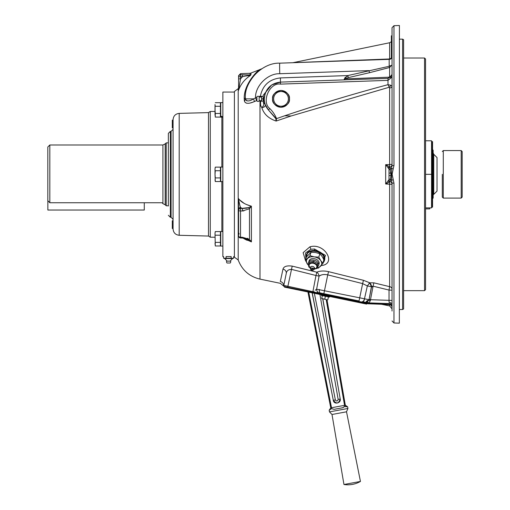 <?xml version="1.0" encoding="UTF-8"?>
<svg xmlns="http://www.w3.org/2000/svg" width="510" height="510" viewBox="0 0 510 510"><rect width="100%" height="100%" fill="white"/><g stroke="black" fill="none" stroke-linecap="round" stroke-linejoin="round"><path stroke-width="0.76" d="M433.749 194.144L433.207 194.979L433.749 194.144L433.749 154.288L437.025 157.564L437.025 191.103L434.004 194.131M432.556 149.608L433.168 150.22L433.168 198.078L432.168 199.098M433.207 194.979L433.168 195.368M49.827 144.987L162.913 144.987L162.913 203.617L162.084 202.744L49.827 202.744L47.819 200.659L47.819 147.001L49.827 144.987L49.827 202.744M162.913 144.987L165.183 143.877L165.183 204.79L162.958 203.668M166.215 205.798L165.208 204.79L165.208 143.877L166.215 142.87L166.215 205.798L168.364 205.798M366.677 303.571L366.569 304.094L366.677 303.571L367.5 303.737L315.403 292.969L315.505 292.479L314.562 292.051M290.808 287.882L284.567 286.594L284.459 287.117L366.569 304.094M284.465 286.575L284.465 286.575A1.007 1.007 -78.3 0 1 283.662 285.581L283.783 285.409A1.007 1.007 0 0 0 284.567 286.594L287.685 287.238L284.567 286.594L284.459 287.117L296.775 289.667L296.884 289.138M315.403 292.969L312.751 292.421L313.586 292.593L313.624 291.612L315.505 292.479L318.514 292.651A3.353 2.467 -103.1 0 1 316.627 289.189L317.768 283.075M392.031 134.168L392.031 137.706M389.015 174.331L389.015 168.957L385.668 164.673L389.627 164.564A3.022 0.606 -91.5 0 1 389.468 166.636A2.014 1.422 133.3 0 0 388.161 168.109M305.496 260.642L303.138 252.654L309.889 246.834C324.691 242.48 336.657 263.619 321.874 265.493L321.121 265.621M281.291 277.013L280.322 281.507C280.296 283.923 280.296 283.923 280.322 281.507L282.986 269.114C283.809 266.398 286.881 265.398 292.204 266.118L316.799 272.187C320.019 270.823 323.939 270.644 328.561 271.658L363.458 280.302L369.744 282.795L373.881 282.84L389.627 286.652A3.022 2.575 180 0 1 392.031 289.176M392.031 184.32A3.022 3.022 0 0 0 390.22 181.554L390.201 181.547A3.022 3.022 0 0 0 390.201 181.547A3.022 3.022 0 0 1 392.031 184.32L385.668 183.995L388.996 179.705L389.015 173.394A2.014 0.376 180 0 1 390.972 173.011L390.972 175.657L390.22 169.11A2.014 1.453 180 0 0 389.015 170.448M264.518 95.835L264.352 96.97C265.678 90.589 265.64 91.22 264.244 98.87C265.226 89.02 270.619 83.43 280.43 82.11L387.989 78.355L391.062 76.844L391.278 77.711L387.982 80.363L280.43 84.118C269.618 82.263 261.082 101.955 269.828 108.573C272.799 111.524 275.037 114.877 276.554 118.626L284.701 115.776C318.801 104.327 353.226 93.955 387.982 84.673L390.762 85.272L392.031 86.12A3.022 1.976 0 0 1 389.627 88.058L389.27 87.229L291.07 115.999L276.127 121.055C268.541 118.479 263.772 113.998 261.815 107.604C260.374 105.532 260.074 103.269 260.922 100.801L260.922 100.757M305.879 258.787L305.547 252.966L310.864 249.269L314.511 248.995L325.463 255.395L322.594 263.88M323.722 262.044L323.659 254.809L314.536 250.41L307.823 252.138L306.147 257.282M392.031 270.848L392.031 274.386M368.373 300.69L367.614 301.314A2.014 1.186 93.4 0 0 368.673 302.876L389.117 303.577A3.022 3.009 180 0 1 392.031 306.587L392.031 300.447L389.034 300.345L389.098 302.475A3.022 2.014 180 0 1 392.031 304.489L392.031 183.052L391.546 180.368L391.546 168.3L393.165 169.02L392.139 174.331L393.975 183.173L393.975 322.977L399.343 323.168L399.413 25.5L399.343 323.168M390.647 77.278L392.031 74.16L390.807 77.118M264.384 96.728L264.384 96.728C266.214 88 271.569 83.124 280.43 82.11L271.562 85.017L265.474 92.565M263.236 101.229L263.236 95.179L263.236 96.511L261.56 96.511L261.56 97.691L261.56 96.511A1.677 1.677 0 0 1 259.176 96.69A1.677 1.677 0 0 0 256.9 96.753L256.9 100.98A1.677 1.677 0 0 0 259.176 101.044A1.677 1.677 0 0 1 261.56 101.229L261.56 97.691L261.655 98.87L263.236 98.87L263.236 101.229L261.655 101.229L261.655 98.87M263.236 102.555L263.759 103.109L263.498 97.365M238.967 233.892L238.336 233.841L238.584 201.565M243.519 238.419L245.189 239.362M245.195 239.368L247.254 240.35M247.261 208.099L242.473 208.501L240.529 207.493A2.014 1.74 180 0 0 238.584 209.234L238.336 198.371C240.797 201.883 245.157 204.497 251.411 206.212L246.61 204.574M244.22 203.413L239.419 199.735M239.113 199.397L238.776 198.976M250.161 240.102L251.411 241.893L242.989 238.087M238.208 259.992L234.396 257.18L234.396 91.488L238.208 88.67L238.208 259.992C242.11 270.192 249.377 276.567 259.992 279.117L280.366 283.33L284.153 286.512M238.336 233.841L238.336 198.371L240.529 208.533A2.014 1.74 180 0 0 238.584 210.273L238.584 232.611L238.584 210.273A2.014 0.733 180 0 0 240.529 211.006L240.529 208.533L248.625 207.589L251.411 206.212L248.625 207.589A2.014 0.491 -128 0 0 249.486 208.762L251.411 206.212L249.486 208.762L242.473 210.974L243.914 210.872M328.561 271.658L327.745 274.871C324.245 274.138 321.351 274.558 319.069 276.133L315.983 275.496L316.799 272.187A4.195 2.907 -113.4 0 1 318.986 275.636A4.195 2.907 -113.4 0 1 319.069 276.133L316.627 289.189L364.478 298.784L367.347 285.944L362.642 283.605L359.053 300.964L320.363 292.969A3.353 1.67 -78.3 0 1 319.381 289.457M367.99 303.303L368.048 302.825L367.99 303.303L389.085 304.043L389.117 304.521L368.022 303.788L367.99 303.303M365.396 302.29L365.944 302.404C366.033 301.474 367.041 300.651 368.966 299.937A2.014 0.714 -148.2 0 0 370.273 300.906L370.387 300.403A2.014 0.465 -156.5 0 1 369.061 299.702L368.985 299.886A2.014 0.682 -147.8 0 0 370.286 300.862L368.717 302.876L368.131 302.844L368.673 302.876A2.014 1.186 93.4 0 0 368.717 302.876L368.781 302.883M389.627 304.61L389.627 305.917L392.031 308.869L392.031 307.536A3.022 2.99 0 0 0 389.627 304.61C379.58 304.221 379.58 304.221 389.627 304.61A3.022 2.34 -88 0 0 389.117 304.521C379.058 304.17 379.058 304.17 389.117 304.521L389.117 304.508M392.031 34.119L392.031 35.955M402.594 309.519L402.594 39.142L403.601 39.729L403.601 308.939L402.594 309.519L399.413 309.519M392.031 38.741L391.699 38.862L392.031 38.32L391.699 38.671L391.699 37.612L391.374 37.816L391.374 44.051L391.374 39.111L391.699 39.232L391.374 44.051M391.699 48.514L391.374 49.209A0.331 0.331 0 0 1 391.699 48.877L391.374 49.489L391.699 48.157L392.031 48.335L392.031 52.218M392.031 57.91L392.031 58.28L391.374 57.757L391.374 52.779L391.699 53.04L392.031 52.02L392.031 52.842L391.699 52.543M391.374 44.944L392.031 43.688L392.031 45.282M391.374 39.111L391.374 37.816M391.699 39.232L391.374 35.821L391.374 38.218M391.699 44.797L392.031 48.106M391.699 45.836L392.031 45.989M392.031 35.866L391.374 35.821M392.031 37.192L391.699 37.644M391.374 51.695L391.699 51.759L391.374 52.377L391.374 49.489M391.699 51.759L391.699 49.553M392.031 51.975L391.699 52.096M391.699 58.019L391.699 53.04L392.031 53.301M392.031 51.88L391.699 52.281M391.374 45.709L391.374 42.19L391.699 42.349M391.699 41.724L392.031 41.425L391.699 43.541M392.031 47.105L392.031 46.767L391.699 47.073M391.699 47.985L392.031 48.284L392.031 47.417M392.031 42.502L392.031 41.584L391.699 41.89M283.783 285.409L286.244 273.513L283.783 285.409L287.882 286.288L287.685 287.238L312.751 292.421L315.983 275.496L291.382 269.356C288.316 269.503 286.601 270.887 286.244 273.513A4.195 3.653 11.7 0 0 282.986 269.114M314.549 292.045L287.882 286.288L292.204 266.118M319.132 276.088L320.828 275.228M323.372 274.571L324.398 274.482M365.944 302.404L362.298 301.639A3.353 1.555 -78.3 0 0 364.478 298.784L369.061 299.702L371.58 286.767L372.995 286.486L372.925 287.041L367.347 285.944L369.744 282.795L371.401 286.805L369.061 299.702M366.805 299.313L366.295 299.217M362.655 301.71L364.35 302.067M362.572 301.69A3.353 1.428 -78.3 0 0 364.625 298.815M320.363 292.969L315.505 292.479L367.767 303.272L367.5 303.737L381.372 304.253M315.161 290.26L316.627 289.189M366.199 302.443L368.985 299.886M385.401 304.451L389.238 304.597M389.117 304.521A3.022 3.022 0 0 1 392.031 307.536L392.031 307.536A3.022 3.022 0 0 0 389.117 304.521M283.662 285.581A4.195 4.125 11.7 0 0 280.322 281.507M363.458 280.302L362.642 283.605L327.745 274.871L323.856 293.69M369.036 283.439A3.608 2.512 -178.5 0 1 370.438 283.662A4.195 2.703 73.4 0 1 371.605 286.697M392.031 290.171L389.034 290.069L373.059 286.174L371.714 286.639M372.995 286.486L373.881 282.84M372.925 287.041L370.489 299.702L369.144 299.421M389.015 177.48L389.015 175.274A2.014 0.376 180 0 0 390.972 175.657L390.22 181.554L389.468 182.025A3.022 0.606 91.5 0 1 389.627 184.097L389.627 286.652L389.034 290.069L389.034 300.345L370.489 299.702L370.286 300.862M368.966 299.937A2.014 0.714 31.8 0 0 370.273 300.906M368.131 302.844L366.46 302.5M389.085 304.043L390.411 303.686M388.161 180.559A2.014 1.422 -133.3 0 0 389.468 182.025L385.668 183.995L385.668 164.673L390.201 167.121A2.014 2.002 66.8 0 0 388.996 168.963L389.015 171.188M390.201 181.547A2.014 2.002 -66.8 0 1 388.996 179.705L389.015 179.705A2.014 2.014 0 0 0 390.22 181.554A2.014 2.014 0 0 1 389.015 179.705M390.762 85.272A3.022 1.836 128.3 0 1 389.27 87.229L387.982 84.673L387.982 78.355L389.283 77.176L344.709 78.903L348.324 77.628L344.709 78.903L344.116 79.885L344.709 78.903A2.684 2.046 -171.2 0 1 344.295 78.916L344.116 79.885L344.295 78.916L347.877 75.563L389.2 66.281L389.175 59.351A2.684 0.924 88 0 0 389.627 58.969L293.333 62.66L389.627 58.969L391.521 57.974M389.468 65.841A2.684 1.033 180 0 0 392.031 64.815L389.627 67.492L369.476 72.707L369.023 70.609L279.767 73.727A10.563 0.37 88 0 1 279.767 63.17C262.943 62.437 244.8 80.376 245.335 97.206C244.8 80.376 262.943 62.437 279.767 63.17L389.442 59.338A2.684 2.684 0 0 0 391.661 58.012A2.684 2.684 0 0 1 389.442 59.338M256.9 100.489L254.337 101.586C248.708 104.046 245.399 103.868 244.405 101.044L244.245 99.227A4.195 3.2 -177.3 0 0 245.335 97.206C244.507 82.282 261.094 67.913 261.515 68.939C261.043 67.938 244.5 82.333 245.335 97.206L245.457 98.87C246.413 101.611 249.122 101.611 253.585 98.87L256.9 97.206M247.031 100.897L246.349 100.553M246.336 100.546L245.482 98.978M250.984 74.689L250.078 75.716C248.383 75.55 245.845 75.888 242.473 76.717L240.529 78.852L242.473 76.717L238.584 76.774L238.584 75.659L238.584 78.852L238.584 76.774A2.014 1.989 180 0 1 240.529 74.785L250.034 74.964L250.034 73.312L250.984 73.032L250.984 74.689A2.014 1.983 0 0 1 250.034 74.964L250.078 75.716L250.518 75.333M242.473 76.717L242.473 74.728M240.529 78.852L238.967 88.032A2.014 1.256 180 0 0 238.584 88.766L238.584 78.852L240.529 78.852L240.529 73.644L238.584 75.659M239.12 87.006L239.247 86.177M238.852 89.409L239.394 88.16M240.038 86.834L240.21 86.515M247.79 77.367L249.562 76.06M238.967 88.032L238.336 90.786L238.584 86.885M250.078 75.716C244.494 79.445 240.58 84.469 238.336 90.786M248.007 238.546L247.35 238.278M251.411 206.212L251.411 241.893L247.12 239.043M242.473 237.297L242.454 238.049L240.51 237.96L240.529 237.207L242.473 237.297L249.486 239.349A2.014 0.797 -56.2 0 1 248.625 239.789L250.091 240.784M240.529 207.493L240.102 206.199M239.993 205.849L239.305 203.005M239.273 202.821L239.158 202.24M238.584 210.273L238.584 235.951A2.014 1.256 180 0 0 240.529 237.207L240.529 211.006L242.473 210.974L242.473 208.501M238.967 201.08A2.014 0.733 180 0 0 238.584 201.507M244.245 99.227C243.244 83.825 259.335 68.665 260.068 69.532C259.386 68.627 243.251 83.761 244.245 99.227M244.832 102.057L246.362 103.179M250.735 102.816L252.488 102.274M259.386 96.849L259.29 96.466L260.368 96.192C262.663 85.278 269.35 79.19 280.43 77.915L347.877 75.563L346.743 76.283M260.591 97.072L260.368 96.192L262.797 96.511M256.689 100.585L255.516 97.761C255.102 85.89 267.903 73.21 279.767 73.727M254.337 101.586A4.195 0.848 68.8 0 0 253.585 98.87L245.457 98.87A4.195 3.564 163.3 0 1 244.405 101.044M265.378 105.168L265.283 104.677C265.544 106.335 264.384 107.31 261.815 107.604A3.353 1.995 130.8 0 0 263.53 103.198M265.162 104.333L264.99 103.817M264.263 99.724L264.339 97.066M264.824 94.497L264.97 93.993M265.13 93.496L265.245 93.164M265.041 93.751L264.9 94.229M264.735 94.854L264.588 95.485M260.578 102.542L260.565 102.88M260.565 103.447L260.565 103.893M260.565 104.333L260.795 106.086M260.801 106.099L261.815 107.604M345.678 77.08L344.773 77.96M346.934 79.783L344.269 79.828M314.268 61.844L311.884 61.939M392.031 51.816L392.031 45.932M390.807 77.125A3.022 1.473 44.9 0 1 389.283 77.176L389.627 76.366A3.022 2.25 180 0 0 392.031 74.16M389.2 66.281L389.627 67.492L389.627 76.366M369.476 72.707L348.324 77.628L347.877 75.563M275.814 118.639L276.127 121.055L276.554 118.626L275.814 118.639L268.381 109.899L269.828 108.573L268.381 109.899C265.672 106.718 264.295 103.039 264.244 98.87L264.339 100.655M264.531 101.955L265.283 104.677L268.381 109.899L266.545 107.349M263.759 103.109A3.353 2.945 159.7 0 1 265.283 104.677L265.653 105.595M392.031 74.281L392.031 77.469L391.278 77.711L392.031 77.469M272.563 98.87C272.079 102.861 274.896 105.678 281.016 107.317C287.13 105.678 289.948 102.861 289.463 98.87C289.948 94.873 287.13 92.055 281.016 90.417C274.896 92.055 272.079 94.873 272.563 98.87M389.627 88.058L389.627 164.564L392.031 164.347A3.022 3.022 0 0 1 390.201 167.121L390.22 167.114A2.014 2.014 0 0 0 389.015 168.957A2.014 2.014 0 0 1 390.22 167.114A2.014 2.014 0 0 0 389.015 168.957M389.015 178.219A2.014 1.453 180 0 0 390.22 179.552A3.022 2.18 0 0 1 391.546 180.368L393.165 179.648M392.031 165.616L392.031 27.699L393.975 25.691L393.975 165.495L392.031 165.616L391.546 168.3A3.022 2.18 0 0 1 390.22 169.11L390.22 167.114A3.022 3.022 0 0 0 392.031 164.347M393.975 165.495L393.165 169.02M392.031 183.052L393.975 183.173M392.031 311.011L392.031 306.587M266.481 107.24L265.646 105.583M268.585 110.128L275.413 117.721M392.031 47.455L392.031 48.679M392.031 39.136L392.031 37.957M392.031 43.758L392.031 47.035M392.031 46.576L392.031 45.097M392.031 53.454L392.031 52.581M391.699 49.158L391.374 49.209L391.699 47.449L391.374 49.393M391.699 47.596L391.699 48.157M391.374 44.281L391.374 48.622L391.374 46.875L391.699 46.952L391.699 44.051L391.374 44.497M391.463 46.926L391.374 44.746M391.374 51.867L391.374 48.883M391.374 46.021L391.374 46.716M391.374 48.711L391.374 49.999M144.279 202.744L144.279 210.031L47.851 210.031L47.851 200.698M425.557 59.02L425.557 289.648L424.549 290.655L424.549 58.012L425.557 59.02M462.181 151.559L462.181 197.109L461.193 198.097L461.193 150.565L462.181 151.559M442.304 174.331L442.304 197.109L442.304 174.331M462.181 152.987L462.181 153.535M168.364 205.989L168.364 133.371L170.372 131.357L170.372 217.305L168.364 215.297M173.075 228.996L173.075 119.665C173.425 115.923 175.472 113.832 179.201 113.379L179.201 235.282C175.472 234.836 173.425 232.745 173.075 228.996M179.201 235.282L208.494 236.053L210.267 237.214L210.267 111.454L215.016 111.454M227.32 256.549L229.933 256.549M234.396 92.055L222.864 92.055L222.864 256.613L223.597 256.613L223.597 258.226L224.853 258.564M173.075 174.331L173.075 219.319L171.067 217.305L171.067 131.357L173.075 129.349M281.609 107.221A8.377 8.377 0 0 1 272.703 99.922A8.377 8.377 0 0 1 279.964 90.557A8.377 8.377 0 0 1 289.323 97.818A8.377 8.377 0 0 1 281.609 107.221L281.947 106.788A7.975 7.975 0 0 0 282.081 106.768L282.202 106.864A8.083 8.083 0 0 1 281.851 106.909L281.609 107.221L281.851 106.909A8.083 8.083 0 0 0 282.202 106.864L282.514 107.106M273.704 99.794A7.369 7.369 0 0 0 281.941 106.182A7.369 7.369 0 0 0 288.328 97.945A7.369 7.369 0 0 0 280.092 91.558A7.369 7.369 0 0 0 273.704 99.794M346.519 411.799L332.004 414.49L329.479 411.895L347.947 408.472L346.507 411.755L360.449 481.446A25.156 25.156 0 0 1 343.957 484.5L360.449 481.446M345.742 406.776L346.143 406.891M344.881 406.158L342.726 407.739L334.088 409.339L331.513 408.637L331.519 407.745L344.562 405.348L344.881 406.158L347.642 406.827L345.315 405.189L326.986 299.695M331.513 408.637L329.173 410.244L330.76 407.885L331.519 407.745L308.748 292.141M314.37 293.301L335.37 399.91C336.625 401.517 337.55 401.344 338.156 399.4L319.923 294.448M322.715 298.796L340.227 399.037C341.273 403.117 333.91 405.01 333.304 400.312L312.235 292.861M338.156 399.4L340.132 399.056C338.685 403.767 336.434 404.181 333.4 400.299L335.37 399.91M333.304 400.312L312.133 292.842M322.817 298.822L340.227 399.037M334.324 402.046L334.834 402.466M342.726 407.739L344.754 406.515M344.562 405.348L345.315 405.189M307.925 291.969L330.76 407.885M326.177 299.529L344.556 405.329M425.557 174.331L431.549 174.331L431.549 207.876L425.557 207.876L429.777 207.876L429.777 208.877L425.557 208.877M432.053 207.034L432.053 141.633L432.556 141.633L432.556 207.034L431.549 207.538M431.549 174.331L431.549 140.792L425.557 140.792M234.396 256.613L233.656 256.613L233.656 258.226L223.597 258.226M231.145 258.226L231.145 256.549L226.115 256.549L226.115 258.226L227.403 258.449M226.606 261.114L226.682 260.572L224.668 258.564L232.585 258.564L230.577 260.572L230.647 261.114A2.097 2.097 0 0 1 230.239 263.013L227.02 263.013A2.097 2.097 0 0 1 226.606 261.114L230.647 261.114M263.236 96.511L263.236 98.87M321.714 298.605L326.285 299.555L321.714 298.605M329.619 296.457L329.486 297.113L321.274 295.417L321.408 294.761M326.285 299.555L321.746 298.484L322.333 295.634M328.427 296.897L327.809 299.867M325.38 296.265L324.787 299.109M222.864 231.495L220.766 231.495L220.766 246.069L222.864 246.069M215.271 245.973L215.016 233.382L215.271 245.973L220.435 245.973L220.435 242.377L215.271 242.377L215.092 243.225M215.016 233.382L215.271 231.585L215.016 233.382M215.182 231.948L215.271 231.585L220.435 231.585L220.435 235.186L215.271 235.186M220.435 242.377L220.435 235.186M173.075 228.499L173.075 220.785L172.297 220.785L172.297 228.499L173.075 228.499M173.075 127.882L173.075 120.169L172.297 120.169L172.297 127.882L173.075 127.882M323.232 262.637A9.435 6.534 -163.7 0 0 324.398 260.655A9.435 6.534 -163.7 0 0 320.828 253.444A9.435 6.534 -163.7 0 0 310.921 251.506A9.435 6.534 -163.7 0 0 306.293 255.363A9.435 6.534 -163.7 0 0 306.21 257.658M324.398 260.655L324.615 259.921A9.435 6.534 -163.7 0 0 321.045 252.711A9.435 6.534 -163.7 0 0 311.138 250.773A9.435 6.534 -163.7 0 0 306.504 254.63L306.293 255.363M317.405 267.807A7.797 5.4 -163.7 0 0 320.592 266.188A7.797 5.4 -163.7 0 0 320.777 260.706L323.028 263.326L324.022 259.934L322.052 256.345L319.802 253.725L315.531 252.52L310.985 252.284L306.389 257.046L305.401 260.438L309.991 255.676L314.262 256.874A7.797 5.4 -163.7 0 0 307.555 258.538A7.797 5.4 16.3 0 0 307.371 264.021A7.797 5.4 -163.7 0 0 308.741 265.525M323.028 263.326L318.438 268.088L317.322 268.107M308.735 265.748L305.401 260.438M319.024 264.065A5.24 3.627 -163.7 0 0 318.578 261.248A5.24 3.627 -163.7 0 0 313.14 258.583A5.24 3.627 -163.7 0 0 308.983 261.126M318.807 257.116L320.777 260.706A7.797 5.4 -163.7 0 0 314.262 256.874L318.807 257.116L319.802 253.725M309.991 255.676L310.985 252.284M314.217 269.184L317.271 268.279L317.392 264.741L313.185 262.267L308.862 263.338L308.741 266.883L310.284 267.992M308.862 263.338L309.2 262.178L313.522 261.107L317.73 263.574L317.271 268.279M317.392 264.741L317.73 263.574M313.185 262.267L313.522 261.107M310.335 267.686A3.959 2.741 16.3 0 1 311.145 263.313A3.959 2.741 16.3 0 1 316.404 265.2A3.959 2.741 16.3 0 1 314.855 268.77A3.959 2.741 16.3 0 1 314.358 268.859M312.541 269.019A0.516 0.357 16.3 0 1 311.655 269.235A0.516 0.357 16.3 0 1 312.541 269.019M313.478 268.783A1.613 1.116 16.3 0 1 312.777 270.255A1.613 1.116 16.3 0 1 310.915 269.713A1.613 1.116 16.3 0 1 310.711 269.471A1.613 1.116 16.3 0 1 311.342 268.018A1.613 1.116 16.3 0 1 313.478 268.783A2.097 1.16 -34.2 0 0 314.173 267.75A2.097 1.16 -34.2 0 0 314.217 267.38A2.021 1.396 16.3 0 1 314.453 267.999L313.962 268.209M310.717 266.909L310.717 266.902A2.021 1.396 16.3 0 1 311.534 266.418A2.021 1.396 16.3 0 1 314.217 267.38M308.792 264.282A5.227 3.621 16.3 0 1 308.626 262.35A5.227 3.621 16.3 0 1 312.885 260.049A5.227 3.621 16.3 0 1 318.144 262.707A5.227 3.621 16.3 0 1 318.667 265.283A5.227 3.621 16.3 0 1 317.622 266.73M220.766 102.599L222.864 102.599L220.766 102.599L220.766 116.057L222.864 116.809M222.864 116.962L220.766 116.331L220.766 117.172L222.864 117.172M222.864 167.044L220.766 167.044L220.766 181.617L222.864 181.617M215.061 243.461L215.016 244.175M215.061 105.2L215.061 111.346M215.271 117.077L215.271 113.481L215.271 117.077L220.435 117.077L220.435 106.29L215.271 106.29L215.092 105.442M215.016 115.279L215.016 104.493M215.016 109.886L215.271 113.481L220.435 113.481L220.435 102.695L215.271 102.695M220.435 177.933L220.435 181.528L215.271 181.528L215.016 174.331L215.271 177.933L220.435 177.933L220.435 167.14L215.271 167.14L215.016 168.938L215.271 167.14M220.435 170.735L215.271 170.735L215.016 174.331L215.016 168.938M215.271 181.528L215.016 179.73M354.361 301.021L354.252 301.55M259.992 100.655L259.992 279.117M310.864 249.269A4.195 1.798 74.3 0 0 309.889 246.834M321.555 265.13A4.195 2.078 -101.8 0 1 321.874 265.493M314.536 250.41A2.014 0.433 -86 0 1 314.511 248.995M391.699 38.167L392.031 38.352M391.699 35.84L391.699 37.612M367.5 303.737L367.602 303.246M392.031 306.606L392.031 306.606C391.865 304.821 390.896 303.82 389.117 303.59L368.845 302.883M249.486 239.349L249.486 208.762M292.88 62.711L389.627 42.751L389.627 58.969M280.43 84.118L280.43 77.915M291.07 115.999L284.701 115.776M461.193 150.565L443.292 150.565L443.292 198.097L442.304 197.109M208.494 236.053L208.494 112.614L210.267 111.454M221.856 231.495L221.856 181.617M221.856 167.044L221.856 117.172M322.161 295.602L322.243 296.068M259.176 101.044L259.176 96.69M433.749 154.288L433.168 152.885M166.215 142.87L168.364 142.87M391.699 44.619L392.031 44.95M399.413 39.142L402.594 39.142M381.403 304.253L389.627 305.917M240.529 73.644L250.034 73.312M242.454 238.049L247.152 239.056M238.584 235.951A2.014 2.014 0 0 0 240.503 237.96M239.165 234.026L238.584 232.611M238.208 88.67L238.336 88.313M261.471 68.971L250.984 73.032M265.5 92.508L263.236 95.179M389.627 42.751L391.374 41.68M267.909 109.338L268.254 109.746M393.975 25.691L399.343 25.5M393.975 322.977L392.031 320.969M391.699 47.449A0.331 0.331 0 0 0 391.374 47.781M403.601 58.012L424.549 58.012M403.601 290.655L424.549 290.655M443.292 150.565L442.304 151.559M443.292 198.097L461.193 198.097M170.372 217.305L171.067 217.305M210.267 237.214L215.016 237.214M179.201 113.379L208.494 112.614M170.372 131.357L171.067 131.357M329.479 411.895L329.173 410.244M332.004 414.49L343.957 484.5M347.947 408.472L347.642 406.827M432.053 141.633L431.549 141.13M233.656 258.226L232.401 258.564M220.766 232.547L220.435 232.547M220.766 245.01L220.435 245.01M311.718 269.312A0.669 0.669 0 0 0 312.311 269.484M310.717 266.902A2.097 2.097 0 0 0 310.915 269.713M312.777 270.255A2.097 2.097 0 0 0 314.453 267.999M319.158 263.594L318.667 265.283M309.124 260.661L308.626 262.35M220.766 116.114L220.435 116.114M220.766 103.657L220.435 103.657M220.766 168.102L220.435 168.102M220.766 180.565L220.435 180.565"/></g></svg>
